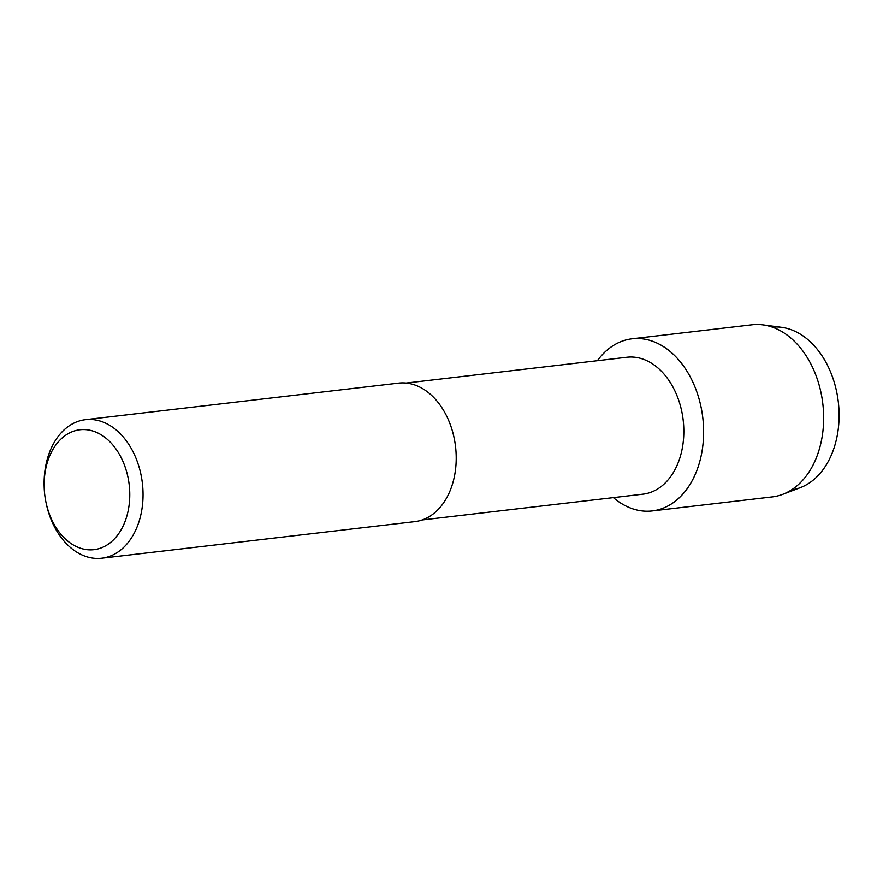 <?xml version="1.0" encoding="UTF-8"?>
<svg xmlns="http://www.w3.org/2000/svg" width="883" height="883" viewBox="0 0 883 883"><rect width="100%" height="100%" fill="white"/><g stroke="black" fill="none" stroke-linecap="round" stroke-linejoin="round"><path stroke-width="1.32" d="M772.371 327.151A81.964 57.759 83.3 0 1 838.85 407.946A81.964 57.759 83.3 0 1 791.378 489.955M406.136 383.045L626.93 357.251A68.929 48.565 83.3 0 1 683.63 425.109A68.929 48.565 83.3 0 1 642.923 494.182L422.129 519.966M597.394 360.706A86.655 61.059 83.3 0 1 662.195 345.827A86.655 61.059 83.3 0 1 703.365 424.116A86.655 61.059 83.3 0 1 676.223 500.44A86.655 61.059 83.3 0 1 613.387 497.626A86.655 61.059 83.3 0 0 652.195 510.948A86.655 61.059 83.3 0 0 703.365 424.116A86.655 61.059 83.3 0 0 632.096 338.807A86.655 61.059 83.3 0 0 597.394 360.706M44.183 487.559L44.15 486.456A69.735 49.139 83.3 0 1 85.474 419.69L398.652 383.112A69.735 49.139 83.3 0 1 456.003 451.754A69.735 49.139 83.3 0 1 414.833 521.632L101.655 558.211A69.735 49.139 83.3 0 1 46.059 502.769L45.839 501.676A60.353 42.527 83.3 0 1 44.316 490.253A60.353 42.527 83.3 0 1 44.183 487.559A60.353 42.527 83.3 0 1 84.017 429.579A60.353 42.527 83.3 0 1 129.591 489.193A60.353 42.527 83.3 0 1 94.9 549.535A60.353 42.527 83.3 0 1 45.839 501.676M85.474 419.69A69.735 49.139 83.3 0 1 142.836 488.343A69.735 49.139 83.3 0 1 101.655 558.211M632.096 338.807L752.128 324.789A86.655 61.059 83.3 0 1 762.879 324.878L781.61 327.339A81.964 57.759 83.3 0 1 838.85 407.946A81.964 57.759 83.3 0 1 800.329 487.648L782.68 494.359A86.655 61.059 83.3 0 1 772.228 496.919L652.195 510.948M762.879 324.878A86.655 61.059 83.3 0 1 823.398 410.098A86.655 61.059 83.3 0 1 782.68 494.359"/></g></svg>
